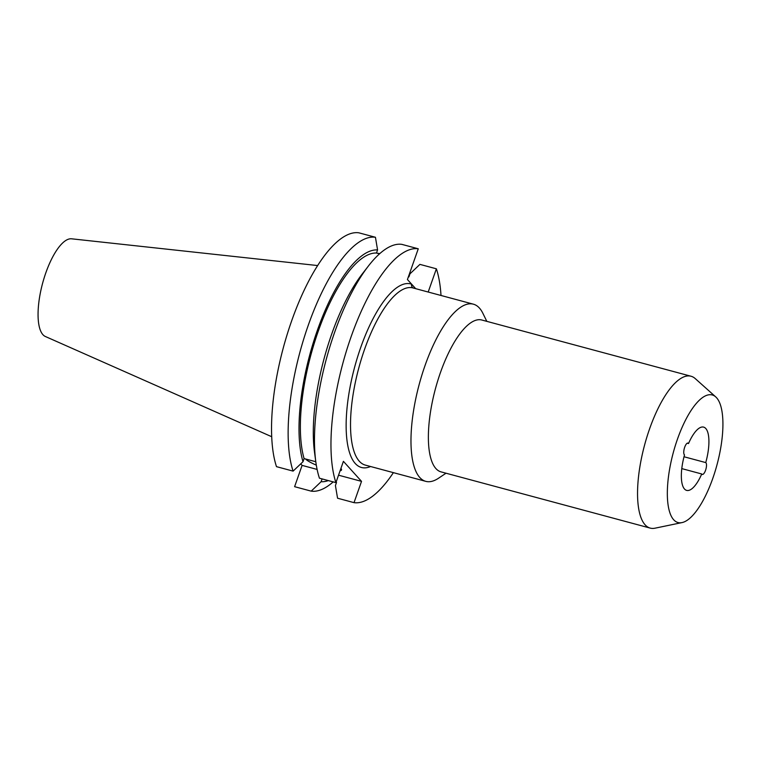 <?xml version="1.0" encoding="UTF-8"?>
<svg xmlns="http://www.w3.org/2000/svg" width="761" height="761" viewBox="0 0 761 761"><rect width="100%" height="100%" fill="white"/><g stroke="black" fill="none" stroke-linecap="round" stroke-linejoin="round"><path stroke-width="1.14" d="M415.696 288.676L411.653 284.205A3.301 3.101 -70.4 0 0 413.347 288.038M688.515 443.539A6.193 2.131 105 0 0 688.363 443.34A6.193 2.131 105 0 0 687.963 443.073A6.193 2.131 105 0 0 684.481 447.858A6.193 2.131 105 0 0 684.339 454.774A6.193 2.131 105 0 0 684.51 454.916A32.761 11.263 105 0 0 686.622 490.388A32.761 11.263 105 0 0 701.737 473.979A6.193 2.131 105 0 0 701.889 474.17A6.193 2.131 105 0 0 702.298 474.436A6.193 2.131 105 0 0 705.77 469.661A6.193 2.131 105 0 0 705.913 462.736A6.193 2.131 105 0 0 705.751 462.593A32.761 11.263 105 0 0 705.78 428.5A32.761 11.263 105 0 0 703.63 427.121A32.761 11.263 105 0 0 688.515 443.539L687.25 443.197M684.015 456.752L705.751 462.593M305.456 458.959A19.653 3.995 -160.6 0 0 316.31 465.133M340.072 470.821A19.653 3.995 -160.6 0 0 341.508 469.956A19.653 3.995 -160.6 0 0 340.928 468.376M317.679 265.56L71.61 238.811A50.654 17.408 105 0 0 43.71 279.363A50.654 17.408 105 0 0 42.911 334.669A50.654 17.408 105 0 0 45.356 336.495L271.687 436.709M716.605 397.775A66.036 22.697 105 0 0 715.759 396.928A66.036 22.697 105 0 0 676.948 440.629A66.036 22.697 105 0 0 673.656 519.744A66.036 22.697 105 0 0 681.98 522.598A66.036 22.697 105 0 0 716.634 466.132A66.036 22.697 105 0 0 716.605 397.775M715.759 396.928L695.202 378.559A78.621 27.015 105 0 0 691.055 376.248A78.621 27.015 105 0 0 646.926 436.938A78.621 27.015 105 0 0 645.071 524.786A78.621 27.015 105 0 0 650.236 528.105A78.621 27.015 105 0 0 654.993 528.191L681.98 522.598M691.055 376.248L481.875 320.029A78.621 27.015 105 0 0 437.756 380.719A78.621 27.015 105 0 0 435.901 468.567A78.621 27.015 105 0 0 441.066 471.887L650.236 528.105M486.821 321.361L482.883 313.323A91.729 31.524 105 0 0 479.42 308.053A91.729 31.524 105 0 0 473.39 304.181A91.729 31.524 105 0 0 421.917 374.992A91.729 31.524 105 0 0 419.758 477.48A91.729 31.524 105 0 0 425.78 481.352A91.729 31.524 105 0 0 438.574 478.193L446.013 473.218M317.118 469.432L302.098 465.39L294.602 486.679L311.192 491.14A131.035 45.032 105 0 0 333.185 481.894M379.815 253.603L376.847 253.128M336.02 482.322L336.514 482.455L335.42 485.566L337.561 498.217L354.027 502.65A131.035 45.032 105 0 0 393.389 472.648M441.009 295.477A131.035 45.032 105 0 0 436.376 268.804L419.91 264.381L409.998 273.798L408.904 276.899L408.41 276.766M311.192 491.14L321.113 481.713A119.534 41.075 105 0 0 328.343 480.591M321.113 481.713L322.093 478.916M358.84 232.809A131.035 45.032 105 0 0 291.625 320.942A131.035 45.032 105 0 0 276.49 466.655L293.09 471.116A131.035 45.032 105 0 1 308.215 325.404A131.035 45.032 105 0 1 375.439 237.27L358.84 232.809M335.915 482.626A131.035 45.032 105 0 1 351.049 336.914A131.035 45.032 105 0 1 418.265 248.78L401.798 244.357A131.035 45.032 105 0 0 368.419 265.998A131.035 45.032 105 0 0 315.805 461.765A131.035 45.032 105 0 0 319.449 478.203L335.915 482.626L343.411 461.337L361.523 481.361L338.531 475.187M302.098 465.39L300.719 463.868M370.578 466.512A95.03 32.656 -75 0 1 355.235 463.478A95.03 32.656 -75 0 1 357.86 356.072A95.03 32.656 -75 0 1 411.653 284.205L407.43 279.534L418.265 248.78M354.027 502.65L361.523 481.361M428.196 292.034L436.376 268.804M379.53 253.851L376.476 253.032L377.57 249.931A119.534 41.075 105 0 0 317.327 330.426A119.534 41.075 105 0 0 303.002 461.699L293.09 471.116M377.57 249.931L375.439 237.27M376.476 253.032A116.309 39.972 105 0 0 318.193 331.387A116.309 39.972 105 0 0 304.096 458.588L303.002 461.699M315.805 461.737L304.096 458.588M368.419 265.998L362.502 273.627A119.534 41.075 105 0 0 314.512 452.196L315.805 461.765M701.737 473.979L681.78 468.605M473.39 304.181L412.947 287.934A91.729 31.524 105 0 0 361.465 358.745A91.729 31.524 105 0 0 359.306 461.233A91.729 31.524 105 0 0 365.328 465.104L425.78 481.352"/></g></svg>
